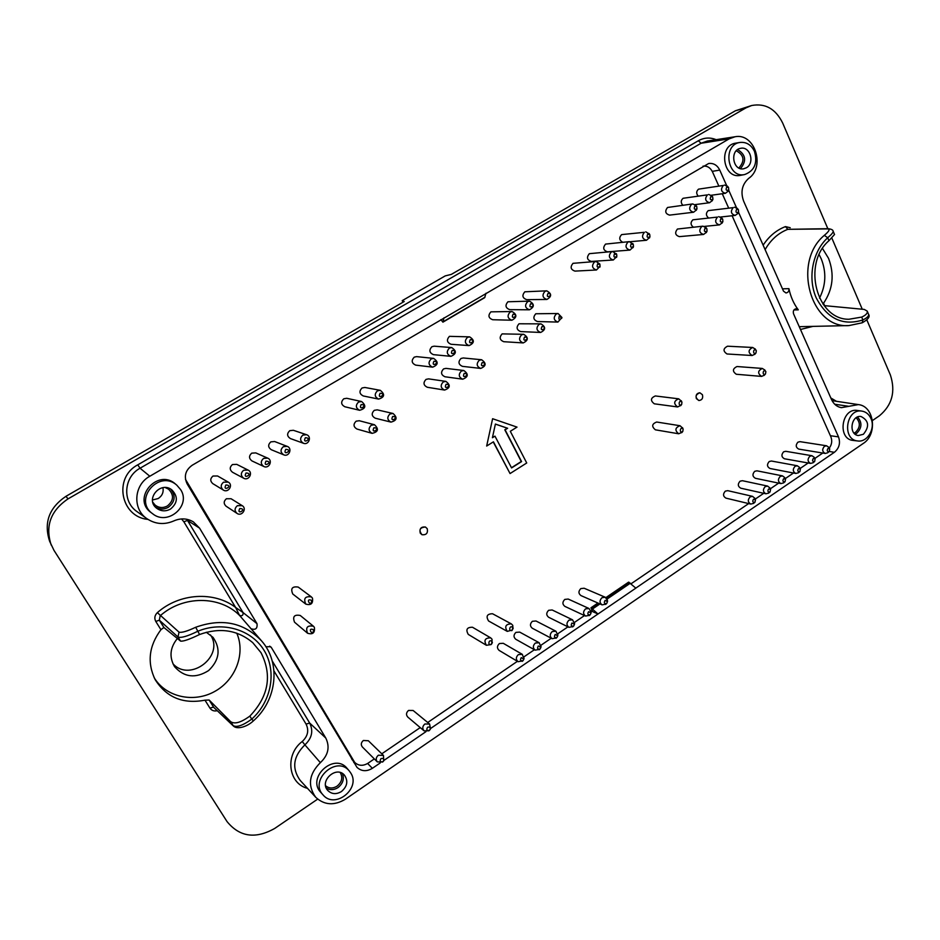 <?xml version="1.0" encoding="UTF-8"?>
<svg xmlns="http://www.w3.org/2000/svg" width="940" height="940" viewBox="0 0 940 940"><rect width="100%" height="100%" fill="white"/><g stroke="black" fill="none" stroke-linecap="round" stroke-linejoin="round"><path stroke-width="1.41" d="M696.352 398.607C695.53 395.153 696.693 393.214 699.854 392.767L702.415 394.694C703.238 398.172 702.062 400.111 698.89 400.534L696.352 398.607M420.227 533.086C419.334 528.633 421.061 526.611 425.432 527.023L427.218 528.656C428.099 533.144 426.349 535.154 421.954 534.707L420.227 533.086M65.988 496.297L68.009 498.893L745.937 107.888L751.601 105.527L735.421 110.767L451.318 274.386L445.219 275.902L402.214 300.647L404.2 301.517L65.988 496.297C49.056 507.788 43.604 522.781 49.632 541.276L53.98 550.358L227.022 821.56C239.594 836.976 255.492 839.267 274.738 828.422L317.661 799.129M868.584 314.348C870.264 316.639 868.137 319.459 862.215 322.796L848.973 325.581L862.215 322.796L862.908 319.953L861.686 317.086C865.928 315.17 867.773 313.185 867.209 311.116L864.248 309.413L824.11 305.606M861.686 317.086L848.985 319.248C816.684 319.929 801.902 263.823 828.962 240.711L827.693 237.75C831.477 234.589 833.298 232.427 833.134 231.252L833.134 231.252C833.11 229.959 831.454 229.113 828.14 228.69L828.14 228.69M834.52 234.483L828.962 240.711M823.005 304.113L823.546 303.232C832.946 289.367 834.614 274.409 828.551 258.359L822.5 248.477M819.492 298.144C825.943 285.325 826.519 272.212 821.243 258.829L819.128 254.623M230.606 721.615C234.542 724.411 240.969 722.578 249.864 716.092L251.732 719.135C242.849 725.562 236.61 727.689 233.038 725.527L213.838 707.468L233.496 726.103L230.606 721.615L209.138 700.018L204.979 700.171L209.949 708.137L213.533 707.056L209.138 700.018M195.696 627.262C221.969 617.921 243.918 622.468 261.555 640.892L239.524 615.383L235.599 607.428L243.049 612.563C243.331 615.359 242.156 616.299 239.524 615.383C219.972 595.549 183.124 595.29 160.153 615.817L159.342 620.189L155.77 621.422C154.137 618.25 154.665 615.324 157.356 612.645L179.035 632.162C181.69 632.879 187.236 631.245 195.696 627.262L199.574 634.512C189.469 639.4 183.124 641.585 180.527 641.08L163.901 627.485L160.94 629.694C148.896 645.956 146.957 662.606 155.159 679.632C166.486 697.48 183.089 704.33 204.979 700.171M199.574 634.512C219.819 627.239 237.526 629.941 252.707 642.607L261.003 652.666C272.377 675.19 268.664 696.329 249.864 716.092M154.172 677.705C165.851 697.151 193.675 703.226 214.602 691.523C235.658 680.055 245.704 653.547 236.774 633.184M253.295 720.721L251.732 719.135C271.495 701.357 276.936 671.559 264.222 650.609C251.685 629.565 222.569 620.8 197.623 631.339C187.518 636.286 180.974 638.178 177.989 637.003L159.342 620.189L163.901 627.485M179.035 632.162L177.989 637.003L180.527 641.08M790.235 227.727L785.452 226.599L787.826 229.325L828.293 228.69M217.246 710.711C214.12 711.427 211.688 710.57 209.949 708.137M233.508 726.103L233.461 726.068C237.209 729.769 247.161 726.808 253.389 720.874C277.136 700.112 281.048 662.747 261.555 640.892M799.247 326.685L848.973 325.581C810.797 328.93 791.88 262.213 824.321 235.341L827.693 237.75C812.548 251.45 807.472 278.123 816.226 297.898C827.353 318.825 842.922 326.18 862.908 319.953C867.091 317.873 868.983 315.993 868.584 314.336L867.209 311.116M824.321 235.341C829.421 231.076 830.373 228.925 827.153 228.913L828.116 228.679M402.214 300.647L403.025 302.198M265.903 646.755L270.649 646.743L271.413 647.613L325.769 738.018C330.081 746.948 328.283 755.161 320.364 762.657C308.978 774.019 307.427 785.558 315.711 797.273C324.347 805.204 334.24 805.85 345.391 799.212L863.214 443.48C877.819 434.468 874.376 406.092 858.373 404.599L841.382 407.666C836.976 406.856 833.698 404.165 831.536 399.571L793.536 313.796C792.843 311.058 793.689 309.366 796.074 308.731L798.283 309.848C793.724 303.738 790.599 296.664 788.918 288.651C789.118 291.2 788.131 292.634 785.957 292.951L783.502 291.153L743.622 201.125C740.368 191.971 742.048 184.393 748.663 178.4C765.724 166.909 754.679 132.611 735.033 136.758L729.123 138.873L149.824 476.239C133.891 484.793 132.235 508.869 146.852 518.645C155.312 524.25 164.3 525.014 173.818 520.924C180.645 517.964 187.154 518.269 193.358 521.865L199.574 528.139L187.495 520.431L243.049 612.563L257.008 623.667L199.574 528.139M827.153 228.913L787.826 229.325C778.355 233.014 770.777 239.77 765.101 249.617M493.241 441.941L510.056 473.56L526.729 462.985L510.303 431.296L517.012 427.113L492.607 418.723L486.662 446.042L493.441 441.812L510.056 473.56M492.607 418.723L486.662 446.042M185.486 479.388L354.721 762.446C358.598 765.924 363.005 766.194 367.94 763.268L374.32 758.909M381.793 753.809L420.239 727.595M427.724 722.484L517.423 661.314M524.015 656.813L534.402 649.728M540.97 645.24L551.251 638.236M557.784 633.772L567.948 626.851M574.457 622.409L584.504 615.559M590.99 611.129L592.247 610.272M631.057 583.799L748.675 503.582M755.196 499.14L763.738 493.312M770.283 488.847L778.673 483.125M785.252 478.625L793.489 473.02M800.105 468.496L808.189 462.985M814.851 458.45L822.77 453.045M829.256 448.145C831.865 444.573 832.382 440.766 830.831 436.701L732.107 215.754M728.594 207.905L722.261 193.734M718.759 185.897L712.485 171.832C710.346 167.625 707.186 165.722 703.026 166.145M826.566 445.783L800.011 441.659L797.931 442.153C795.452 445.125 795.722 447.44 798.765 449.109L825.285 453.456C822.171 451.74 821.901 449.355 824.439 446.288L826.566 445.783L828.61 447.193M737.853 213.462L735.186 215.413C730.968 214.038 730.298 211.441 733.188 207.634L708.231 210.63C705.775 213.063 705.823 215.448 708.372 217.798M728.089 191.196L725.422 193.299C721.098 191.971 720.381 189.363 723.307 185.462L698.538 189.151C696.27 191.184 696.105 193.44 698.068 195.931M722.214 222.839L719.452 224.895C715.223 223.497 714.565 220.888 717.467 217.081L692.886 219.807C690.336 222.439 690.489 224.883 693.344 227.139M692.733 203.921L667.518 207.482C664.639 211.253 665.332 213.803 669.586 215.119L693.602 212.229C689.243 210.866 688.538 208.234 691.488 204.344L692.733 203.921L696 205.496M629.342 241.627L605.548 244.095C602.599 247.831 603.28 250.404 607.569 251.826L629.965 250.087C625.558 248.618 624.877 245.951 627.908 242.109L629.342 241.627L633.09 244.13M596.042 261.461L572.989 263.329C570.016 267.031 570.674 269.627 574.963 271.108L596.477 269.992C592.082 268.452 591.413 265.773 594.468 261.954L596.042 261.461L599.744 263.929L600.072 266.232C597.346 267.971 596.524 267.195 597.629 263.905L600.002 264.786L599.744 263.929M558.101 313.514L535.777 313.76C532.792 317.297 533.368 319.894 537.48 321.539L557.925 322.079C553.695 320.376 553.12 317.697 556.186 314.042L558.101 313.514L561.932 317.485L557.925 322.079M529.467 301.141L507.929 301.775C504.886 305.394 505.497 308.014 509.75 309.648L529.455 309.801C525.084 308.109 524.461 305.406 527.587 301.67L529.467 301.141C534.59 304.031 534.59 306.91 529.455 309.801M523.686 334.299L502.113 333.888C499.116 337.366 499.645 339.974 503.723 341.702L523.216 342.924C519.033 341.138 518.481 338.447 521.571 334.84L523.686 334.299C528.656 337.46 528.491 340.339 523.216 342.924M469.612 336.861L449.426 336.344C446.347 339.845 446.899 342.489 451.059 344.275L469.072 345.603C464.795 343.758 464.231 341.032 467.392 337.401L469.612 336.861C474.724 340.115 474.547 343.041 469.072 345.603M463.82 370.513L445.983 368.374L443.562 368.903C440.531 372.252 440.989 374.872 444.937 376.764L462.738 379.196C458.673 377.234 458.203 374.531 461.329 371.065L463.82 370.513C468.719 374.085 468.355 376.975 462.738 379.196M433.599 358.387L416.596 356.624L414.211 357.153C411.121 360.572 411.614 363.228 415.691 365.12L432.647 367.164C428.452 365.214 427.947 362.464 431.131 358.927L433.599 358.387C438.663 361.912 438.346 364.838 432.647 367.164M393.014 413.471L377.245 409.852L374.261 410.334C371.241 413.471 371.57 416.103 375.26 418.206L390.958 422.107C387.163 419.933 386.822 417.219 389.947 413.964L393.014 413.471C397.69 417.63 396.997 420.509 390.958 422.107M361.606 401.533L346.743 398.29L343.758 398.783C340.668 401.968 341.02 404.623 344.815 406.75L359.609 410.287C355.696 408.089 355.344 405.34 358.528 402.05L361.606 401.533C366.412 405.704 365.754 408.618 359.609 410.287M287.205 446.371L274.633 441.53L270.838 441.859C267.818 444.714 267.971 447.334 271.272 449.708L283.739 454.843C280.32 452.387 280.167 449.673 283.293 446.712L287.205 446.371C292.716 448.262 289.038 457.251 283.739 454.843M248.078 470.071L236.751 464.372L232.45 464.548C229.501 467.192 229.513 469.753 232.486 472.244L243.672 478.225C240.605 475.663 240.593 472.996 243.636 470.259L248.078 470.071C253.471 472.538 248.783 481.21 243.672 478.225M228.267 482.126L217.575 475.981L212.992 476.039C210.102 478.566 210.031 481.104 212.804 483.63L223.332 490.057C220.477 487.437 220.536 484.817 223.532 482.185L228.267 482.126C233.555 484.911 228.303 493.347 223.332 490.057M242.214 505.673L231.099 498.752L226.422 498.74C223.591 501.196 223.485 503.687 226.094 506.214L237.033 513.404C234.342 510.808 234.459 508.223 237.385 505.685L242.214 505.673C247.338 508.599 241.827 516.812 237.033 513.404M429.603 724.035L413.13 710.487L408.536 710.44C406.139 712.602 405.88 714.811 407.76 717.056L424.069 730.838C422.13 728.524 422.401 726.244 424.868 724L429.603 724.035L430.52 728.888L428.946 730.815L424.069 730.838M539.196 642.737L519.691 632.103L515.954 632.373C513.452 634.829 513.393 637.132 515.778 639.27L535.165 650.151C532.721 647.954 532.78 645.58 535.354 643.03L539.196 642.737L540.947 647.014M572.542 619.812L552.156 609.978L548.654 610.307C546.14 612.857 546.14 615.171 548.643 617.263L568.923 627.332C566.35 625.182 566.362 622.797 568.947 620.165L572.542 619.812L574.516 623.62M605.337 597.276L584.104 588.229L580.826 588.605C578.3 591.225 578.347 593.551 580.967 595.584L602.105 604.878C599.426 602.787 599.391 600.39 601.988 597.687L605.337 597.276L607.452 600.66M767.616 486.086L742.4 480.704L740.062 481.198C737.548 484.088 737.783 486.427 740.755 488.189L765.924 493.794C762.88 491.984 762.645 489.587 765.219 486.591L767.616 486.086L769.778 487.884M797.32 465.77L771.423 461.023L769.226 461.528C766.723 464.454 766.981 466.781 769.989 468.496L795.839 473.466C792.761 471.704 792.502 469.307 795.064 466.287L797.32 465.77L799.423 467.356M811.995 455.736L785.769 451.306L783.631 451.799C781.14 454.76 781.41 457.075 784.43 458.767L810.621 463.42C807.531 461.681 807.26 459.296 809.81 456.253L811.995 455.736L814.075 457.228M311.399 596.912L298.215 587.077C292.199 586.196 290.389 588.511 292.798 594.033L305.794 604.115C303.326 598.404 305.195 596.007 311.399 596.912L312.468 598.11C313.243 603.527 311.022 605.536 305.794 604.115M752.682 347.471L727.536 346.202C723.06 348.552 722.895 351.149 727.019 353.981L752.141 355.508C747.911 352.582 748.099 349.903 752.682 347.471L755.278 349.128M490.715 637.884L472.491 627.25C466.957 627.192 465.547 629.577 468.285 634.406L486.391 645.286C483.595 640.305 485.028 637.837 490.715 637.884L492.055 639.259L491.973 643.43M511.337 623.89L492.537 613.75C487.049 613.879 485.733 616.299 488.6 620.999L507.283 631.386C504.345 626.534 505.697 624.043 511.337 623.89L512.77 625.335L512.935 628.954M680.019 425.726L656.696 422.025C651.855 423.905 651.42 426.502 655.403 429.827L678.68 433.775C674.615 430.356 675.061 427.665 680.019 425.726L682.745 428.182M425.432 527.023L425.421 527.011C419.675 527.516 418.512 530.078 421.943 534.696L421.954 534.707M313.466 626.263L300.248 615.477C294.314 614.361 292.411 616.593 294.537 622.198L307.568 633.243C305.382 627.45 307.345 625.135 313.466 626.263L314.371 627.332C315.088 632.843 312.82 634.817 307.568 633.243M699.83 392.767L699.83 392.767C695.177 394.847 694.86 397.432 698.866 400.534L698.89 400.534M678.692 398.83L655.356 395.952C650.562 397.996 650.21 400.616 654.311 403.812L677.611 406.95C673.416 403.648 673.769 400.945 678.692 398.83L681.524 401.251M782.527 475.887L756.97 470.822L754.702 471.316C752.188 474.242 752.435 476.568 755.431 478.307L780.94 483.595C777.885 481.809 777.639 479.412 780.2 476.404L782.527 475.887L784.665 477.579M752.587 496.367L727.725 490.656L725.316 491.138C722.789 494.017 723.013 496.355 725.974 498.141L750.778 504.087C747.758 502.242 747.535 499.845 750.12 496.872L752.587 496.367L754.773 498.271M589.004 608.497L568.195 599.05L564.811 599.414C562.285 602 562.308 604.314 564.87 606.382L585.585 616.064C582.965 613.938 582.941 611.541 585.538 608.873L589.004 608.497L591.06 612.081M555.939 631.222L535.988 620.988L532.381 621.293C529.866 623.796 529.831 626.111 532.275 628.226L552.121 638.695C549.606 636.521 549.641 634.136 552.226 631.551L555.939 631.222L557.808 635.264M522.311 654.346L503.264 643.301L499.41 643.536C496.907 645.956 496.825 648.248 499.14 650.409L518.069 661.701C515.696 659.481 515.79 657.107 518.351 654.604L522.311 654.346L523.921 658.881M383.473 755.443L368.327 740.732L363.369 740.497C361.031 742.541 360.69 744.692 362.346 746.948L377.304 761.894C375.601 759.567 375.953 757.346 378.362 755.22L383.473 755.443L383.755 760.848L382.639 762.023L377.304 761.894M267.724 458.156L255.774 452.892L251.732 453.151C248.748 455.912 248.83 458.497 251.979 460.941L263.799 466.487C260.556 463.972 260.474 461.281 263.553 458.426L267.724 458.156C273.188 460.33 269.028 469.178 263.799 466.487M306.511 434.703L293.339 430.285L289.779 430.673C286.735 433.622 286.935 436.254 290.401 438.569L303.467 443.281C299.907 440.895 299.696 438.169 302.833 435.103L306.511 434.703C312.056 436.336 308.825 445.443 303.467 443.281M374.484 424.739L359.268 420.732L356.119 421.19C353.099 424.257 353.381 426.889 356.977 429.051L372.123 433.352C368.421 431.108 368.128 428.393 371.241 425.209L374.484 424.739C379.055 429.075 378.268 431.942 372.123 433.352M380.289 390.323L364.861 387.468L362.053 387.973C358.951 391.228 359.35 393.884 363.24 395.952L378.597 399.089C374.602 396.962 374.202 394.213 377.387 390.84L380.289 390.323C385.189 394.306 384.625 397.232 378.597 399.089M445.889 381.382L428.57 378.867L426.02 379.396C422.988 382.697 423.411 385.318 427.312 387.268L444.585 390.065C440.578 388.055 440.132 385.341 443.257 381.922L445.889 381.382C450.742 385.083 450.307 387.985 444.585 390.065M451.682 347.565L434.163 346.179L431.895 346.707C428.805 350.162 429.333 352.817 433.457 354.65L450.941 356.342C446.7 354.439 446.171 351.701 449.344 348.117L451.682 347.565C456.77 350.961 456.523 353.887 450.941 356.342M481.609 359.75L463.267 357.964L460.964 358.493C457.933 361.888 458.426 364.509 462.41 366.353L480.716 368.421C476.615 366.518 476.122 363.804 479.236 360.29L481.609 359.75C486.532 363.193 486.238 366.083 480.716 368.421M512.042 311.528L490.892 311.845C487.848 315.429 488.436 318.061 492.678 319.729L511.889 320.223C507.541 318.495 506.93 315.77 510.068 312.068L512.042 311.528C517.164 314.524 517.118 317.414 511.889 320.223M540.97 323.865L519.021 323.783C516.025 327.285 516.577 329.893 520.678 331.585L540.641 332.454C536.435 330.715 535.87 328.025 538.949 324.394L540.97 323.865C545.94 326.92 545.835 329.787 540.641 332.454M546.739 290.836L524.814 291.8C521.794 295.442 522.417 298.062 526.682 299.649L546.869 299.461C542.486 297.816 541.851 295.113 544.953 291.353L546.739 290.836C551.862 293.632 551.909 296.511 546.869 299.461M612.763 251.509L589.333 253.671C586.372 257.396 587.042 259.981 591.331 261.426L613.291 259.992C608.897 258.5 608.215 255.821 611.259 251.991L612.763 251.509L616.628 254.376M649.693 237.421L646.485 240.264C642.091 238.819 641.397 236.163 644.405 232.309L621.622 234.601C618.861 237.632 619.202 240.182 622.644 242.238M702.956 226.164L677.434 229.043C674.579 232.732 675.226 235.258 679.373 236.633L703.59 234.448C699.348 233.026 698.69 230.417 701.616 226.611L702.956 226.164L706.116 227.762M712.344 200.514L709.582 202.723C705.235 201.371 704.53 198.763 707.468 194.862L683.086 198.281C680.736 200.432 680.642 202.746 682.793 205.226M762.317 368.433L736.995 366.529C732.495 368.774 732.272 371.347 736.302 374.261L761.588 376.399C757.464 373.403 757.711 370.748 762.317 368.433L764.808 370.066M511.572 467.932L521.582 461.599L505.097 429.839L507.635 428.264L495.392 424.069L492.407 437.735L494.969 436.148L511.572 467.932M829.35 451.482L834.391 452.293L635.828 588.111M712.25 171.362L719.758 170.093C717.243 165.146 713.554 162.937 708.678 163.489L192.207 465.241C185.356 470.2 183.676 476.416 187.142 483.877L356.988 767.369C361.489 771.423 366.612 771.74 372.357 768.321L380.218 762.951M511.466 467.721L521.277 461.517L504.792 429.78L507.33 428.194L495.38 424.105M494.969 436.148L492.478 437.441M250.816 628.637C255.516 630.305 257.584 628.649 257.008 623.667M486.015 293.221L484.652 297.686L442.916 322.162L440.86 319.647M443.974 317.826L442.916 322.162M591.213 610.977L597.969 613.985L590.955 607.792L597.922 603.045M597.993 614.02L635.84 588.135M635.816 588.123L628.625 582.13L605.924 597.593M170.457 509.092C165.452 511.713 160.752 511.348 156.369 508.011C144.995 499.034 160.552 480.787 171.797 489.834C178.236 496.531 177.789 502.959 170.457 509.092M170.657 489.094C175.921 495.768 175.134 501.843 168.284 507.318C163.877 509.691 159.577 509.598 155.394 507.071M165.264 487.555L168.577 489.188C174.17 495.051 173.759 500.656 167.367 505.99C163.008 508.27 158.919 507.964 155.088 505.074L152.797 502.23M152.468 499.986L158.19 498.541C162.197 495.873 163.772 492.255 162.925 487.684M746.337 167.79L743.658 168.777C732.718 171.127 729.569 149.918 740.65 148.32C750.144 145.97 755.125 163.196 746.337 167.79M737.641 149.601C745.866 154.642 746.795 160.987 740.438 168.613M736.279 150.776C744.139 155.124 745.044 160.822 738.993 167.849L738.805 167.966M863.39 434.268L858.349 435.537C848.268 434.632 851.029 414.846 861.016 416.502C868.889 420.579 869.676 426.502 863.39 434.268M857.527 417.019C862.321 422.483 862.027 427.935 856.657 433.352L855.13 434.163M856.152 417.76C860.558 422.542 860.37 427.395 855.565 432.294L854.014 433.105M341.431 791.55C336.168 794.641 331.573 794.241 327.672 790.364C319.048 780.94 336.379 765.336 344.451 775.171C348.34 780.976 347.342 786.428 341.431 791.55M342.442 773.514C344.428 778.931 342.959 783.619 338.001 787.591C333.947 790.117 330.034 790.305 326.286 788.12M340.245 772.539C342.982 777.556 341.925 782.104 337.061 786.181C332.842 788.707 329.024 788.566 325.604 785.769M210.454 634.9C224.789 655.791 190.338 682.734 172.995 663.84M206.271 632.256L213.028 637.355C220.982 648.988 219.502 660.056 208.586 670.584C195.649 678.668 184.381 677.446 174.793 666.93L174.182 666.014C169.083 656.59 170.152 647.425 177.39 638.495M827.682 452.751L825.285 453.456M827.917 448.545L829.726 448.85L829.28 451.529C827.141 451.705 826.683 450.707 827.917 448.545M764.349 375.189L761.588 376.399M765.877 371.735L765.466 373.979C762.046 376.364 762.751 368.539 765.701 371.429L765.877 371.735M734.434 207.2L737.395 208.504M736.596 209.362L738.382 209.632L738.605 212.146C736.055 213.075 735.386 212.146 736.596 209.362M708.654 194.439L711.815 195.861M710.828 196.578L712.673 196.883L712.943 199.292C710.346 200.373 709.641 199.468 710.828 196.578M718.759 216.647L721.814 218.092M720.839 218.844L722.695 219.161L722.895 221.605C720.322 222.592 719.641 221.675 720.839 218.844M706.457 232.274L703.59 234.448M704.965 228.408L706.88 228.773L707.056 231.134C704.448 232.18 703.755 231.275 704.965 228.408M696.47 209.89L693.602 212.229M694.836 206.095L696.74 206.447L696.986 208.774C694.355 209.925 693.638 209.033 694.836 206.095M645.792 231.839L649.411 234.037M647.66 234.142L649.787 234.695L649.951 236.704C647.261 238.079 646.497 237.221 647.66 234.142M633.302 247.008L629.965 250.087M631.128 243.977L633.325 244.623L633.466 246.48C630.752 247.96 629.976 247.126 631.128 243.977M616.769 256.608L613.291 259.992M614.443 253.894L616.734 254.646L616.84 256.326C614.114 257.913 613.315 257.113 614.443 253.894M600.084 266.208L596.477 269.992M548.008 293.409C555.035 294.032 544.66 300.201 548.008 293.409M559.253 316.146L561.838 318.049C559.183 320.352 558.325 319.718 559.253 316.146M541.992 326.532C549.019 327.085 538.644 333.348 541.992 326.532M530.618 303.749C537.704 304.36 527.234 310.576 530.618 303.749M513.064 314.195C520.208 314.771 509.656 321.057 513.064 314.195M524.579 337.025C531.676 337.554 521.207 343.864 524.579 337.025M482.149 362.57C489.411 363.052 478.719 369.502 482.149 362.57M470.294 339.622C477.614 340.163 466.839 346.578 470.294 339.622M452.211 350.385C459.601 350.89 448.721 357.365 452.211 350.385M464.207 373.38C471.539 373.838 460.753 380.336 464.207 373.38M446.101 384.272C453.503 384.719 442.623 391.275 446.101 384.272M433.951 361.23C441.424 361.724 430.45 368.257 433.951 361.23M380.089 393.272C387.774 393.696 376.505 400.405 380.089 393.272M392.673 416.444C400.287 416.82 389.125 423.552 392.673 416.444M373.92 427.735C381.616 428.088 370.348 434.879 373.92 427.735M361.183 404.517C368.95 404.917 357.576 411.685 361.183 404.517M305.371 437.711C313.361 438.04 301.681 444.996 305.371 437.711M285.772 449.355C293.844 449.673 282.059 456.687 285.772 449.355M265.997 461.129C274.151 461.411 262.26 468.484 265.997 461.129M246.033 472.996C254.27 473.255 242.262 480.399 246.033 472.996M380.994 758.615C383.273 757.993 384.084 758.839 383.426 761.153L382.921 761.682C380.148 762.199 379.502 761.177 380.994 758.615M427.606 727.266C429.615 726.62 430.461 727.349 430.156 729.464L429.451 730.345C426.748 730.78 426.137 729.757 427.606 727.266M522.769 660.879L518.069 661.701M521.277 657.612L523.862 659.198L523.016 660.667C520.443 661.055 519.867 660.033 521.277 657.612M539.689 649.34L535.165 650.151M538.326 645.98L540.888 647.472L540.03 649.035C537.492 649.411 536.916 648.4 538.326 645.98M556.468 637.896L552.121 638.695M555.223 634.465L557.761 635.851L556.915 637.52C554.389 637.872 553.824 636.862 555.223 634.465M573.106 626.534L568.923 627.332M571.978 623.032L574.493 624.325L573.647 626.087C571.156 626.439 570.592 625.417 571.978 623.032M589.615 615.277L585.585 616.064M588.593 611.705L591.084 612.904L590.25 614.748C587.77 615.089 587.218 614.079 588.593 611.705M605.995 604.091L602.105 604.878M605.078 600.472L607.522 601.577L606.7 603.515C604.255 603.844 603.715 602.822 605.078 600.472M753.586 503.346L750.778 504.087M753.469 499.293L755.513 499.798L754.926 502.301C752.682 502.524 752.2 501.525 753.469 499.293M768.638 493.065L765.924 493.794M768.603 488.988L770.589 489.435L770.036 491.984C767.804 492.196 767.334 491.197 768.603 488.988M783.572 482.866L780.94 483.595M783.607 478.754L785.558 479.165L785.029 481.75C782.82 481.95 782.35 480.951 783.607 478.754M798.389 472.75L795.839 473.466M798.495 468.602L800.398 468.978L799.893 471.598C797.707 471.798 797.238 470.799 798.495 468.602M680.971 405.316L677.611 406.95M681.947 402.261L681.641 404.459C677.74 407.302 678.915 398.513 681.935 402.261L681.947 402.261M491.82 643.689L491.115 644.57L486.391 645.286M491.973 641.62L491.549 644.018C487.226 646.814 488.777 638.037 491.973 641.62M512.37 629.976L507.283 631.386M512.758 627.638L512.312 630.047C508.035 632.714 509.656 624.066 512.758 627.638M682.052 432.318L678.68 433.775M683.133 429.204L682.781 431.448C678.856 434.104 680.219 425.503 683.133 429.204L682.581 427.759M313.596 629.765C313.114 637.684 306.605 626.639 313.596 629.765M754.938 354.157L752.141 355.508M756.324 350.749L755.971 352.958C752.552 355.496 753.093 347.53 756.148 350.432L756.324 350.749M311.68 600.437C311.199 608.391 304.666 597.241 311.68 600.437M813.088 462.715L810.621 463.42M813.264 458.532L815.121 458.873L814.651 461.517C812.477 461.704 812.019 460.718 813.264 458.532M239.759 508.528C248.007 508.704 235.987 515.942 239.759 508.528M225.882 484.981C234.201 485.216 222.087 492.431 225.882 484.981M724.446 185.051L727.513 186.32M726.702 187.142L728.477 187.401L728.77 189.892C726.197 190.914 725.504 189.998 726.702 187.142M68.009 498.893C50.631 510.702 45.026 526.095 51.218 545.082M872.461 420.521L879.488 415.727C892.142 405.105 895.761 391.522 890.368 374.954L866.856 319.953M862.262 309.225L831.818 238.008M827.834 228.69L782.668 123.023C775.606 108.805 765.254 102.977 751.601 105.527M740.003 142.445L735.82 143.127C717.925 145.312 723.048 179.54 740.567 175.334L744.703 174.535C754.55 170.763 757.793 163.043 754.456 151.352C751.201 144.795 746.384 141.823 740.003 142.445C722.19 144.619 727.278 178.718 744.703 174.535M861.933 411.109L857.445 410.474C841.465 407.478 837.035 439.321 853.261 440.449L857.75 440.966C867.409 442.576 875.692 428.335 870.91 418.441C868.959 414.258 865.975 411.802 861.933 411.109C846.024 408.125 841.617 439.849 857.75 440.966M349.41 771.117L347.189 768.485C334.616 752.153 306.346 777.509 320.775 792.373L323.09 794.958C334.969 809.469 361.148 788.472 350.738 772.974L349.41 771.117C336.884 754.855 308.72 780.153 323.09 794.958M176.838 485.204L175.451 484.03C157.603 467.838 131.224 498.682 151.164 512.641L152.621 513.734C167.72 526.236 191.419 505.685 180.656 489.658L176.838 485.204C159.048 469.06 132.752 499.822 152.621 513.734M719.758 170.093L726.632 185.533M728.664 190.103L736.49 207.681M738.534 212.275L838.504 436.877C840.607 443.081 839.232 448.216 834.391 452.293M597.981 613.996L430.708 728.418M425.973 731.649L384.072 760.307M355.261 762.963L353.793 762.516M592.447 611.47L590.955 607.792M155.77 621.422L160.94 629.694M716.174 139.684C710.064 137.205 704.13 137.557 698.361 140.742L137.757 464.853L140.06 468.226L701.099 143.244L707.232 141.059L735.033 136.758M698.361 140.742L701.099 143.244L729.123 138.873M785.452 226.599C776.452 230.065 769.014 236.257 763.139 245.164M800.492 329.482L812.865 326.392M186.719 519.268L187.495 520.431L183.864 521.782L235.599 607.428C214.155 591.06 179.54 592.987 157.356 612.645M183.864 521.782L181.537 518.927M137.757 464.853C113.141 477.614 120.719 517.071 147.956 519.397M146.852 518.645L137.04 511.63C122.035 501.596 123.728 476.944 140.06 468.226L149.824 476.239M798.283 309.848L793.936 309.953M788.918 288.651L782.48 288.839M848.902 406.327L834.72 404.235M320.364 762.657L304.901 744.856C293.186 756.465 291.6 768.297 300.154 780.376L315.711 797.273M325.769 738.018L309.683 723.06C313.525 730.979 311.927 738.241 304.901 744.856L302.234 741.507C284.726 754.597 288.063 783.478 307.486 788.343M271.413 647.613L269.651 646.156M272.201 660.902L309.683 723.06L306.064 724.082L273.987 670.984M353.511 760.848L351.584 758.827M443.163 321.738L484.946 297.24M630.376 583.176L607.099 599.05M599.932 603.927L592.647 608.897M591.46 608.016L598.439 603.269M606.3 597.911L629.154 582.342M824.603 305.653L823.546 303.232M836.424 401.298L830.819 397.973M302.234 741.507C307.862 736.232 309.131 730.415 306.064 724.082M367.622 763.468L372.357 768.321M735.421 110.767L745.937 107.888M830.384 435.714L838.504 436.877M834.556 234.577L833.134 231.228M858.373 404.599L832.053 400.64M352.101 759.684L354.721 762.446M829.726 448.85L828.457 446.97M829.28 451.529L827.47 452.904M765.701 371.429L764.631 369.784M765.466 373.979L764.114 375.436M738.382 209.632L737.148 208.234M738.605 212.146L737.653 213.791M720.616 217.023L735.186 215.413M712.673 196.883L711.557 195.543M712.943 199.292L712.156 200.89M695.165 204.603L709.582 202.723M722.695 219.161L721.568 217.775M722.895 221.605L722.026 223.191M704.483 226.399L719.452 224.895M706.88 228.773L705.858 227.421M707.056 231.134L706.257 232.662M696.74 206.447L695.729 205.132M696.986 208.774L696.27 210.302M649.787 234.695L649.117 233.531M649.951 236.704L649.481 237.973M630.388 241.697L646.485 240.264M633.325 244.623L632.796 243.53M633.466 246.48L633.09 247.643M616.734 254.646L616.334 253.659M616.84 256.326L616.57 257.36M600.072 266.232L599.908 267.113M523.862 659.198L524.073 658.129M523.016 660.667L522.194 661.372M540.888 647.472L541.04 646.32M540.03 649.035L539.161 649.787M557.761 635.851L557.866 634.618M556.915 637.52L555.975 638.307M574.493 624.325L574.528 623.02M573.647 626.087L572.648 626.921M591.084 612.904L591.048 611.529M590.25 614.748L589.192 615.63M607.522 601.577L607.416 600.143M606.7 603.515L605.595 604.432M755.513 499.798L754.644 497.988M754.926 502.301L753.328 503.535M770.589 489.435L769.637 487.613M770.036 491.984L768.403 493.253M785.558 479.165L784.524 477.32M785.029 481.75L783.337 483.043M800.398 468.978L799.282 467.121M799.893 471.598L798.166 472.914M681.935 402.261L681.336 400.816M681.641 404.459L680.689 405.692M492.125 643.03L492.384 642.384M512.946 628.86L513.181 628.061M512.312 630.047L511.76 630.681M682.781 431.448L681.759 432.659M756.148 350.432L755.09 348.834M755.971 352.958L754.714 354.427M815.121 458.873L813.934 457.005M814.651 461.517L812.877 462.88M728.477 187.401L727.255 186.038M728.77 189.892L727.901 191.549M711.263 195.262L725.422 193.299"/></g></svg>
